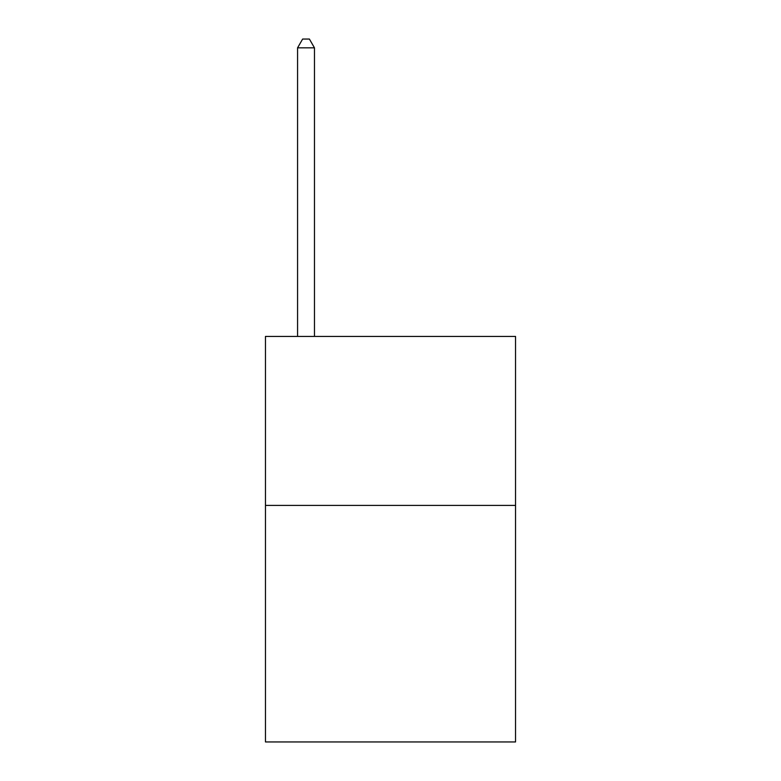 <?xml version="1.0" encoding="UTF-8"?>
<svg xmlns="http://www.w3.org/2000/svg" width="781" height="781" viewBox="0 0 781 781"><rect width="100%" height="100%" fill="white"/><g stroke="black" fill="none" stroke-linecap="round" stroke-linejoin="round"><path stroke-width="1.17" d="M515.538 505.395L515.538 741.95L265.462 741.95L265.462 336.435L515.538 336.435L515.538 505.395L265.462 505.395M314.47 336.435L314.47 47.836L297.571 47.836L297.571 336.435M297.571 47.836L302.637 39.05L309.393 39.05L314.47 47.836"/></g></svg>
